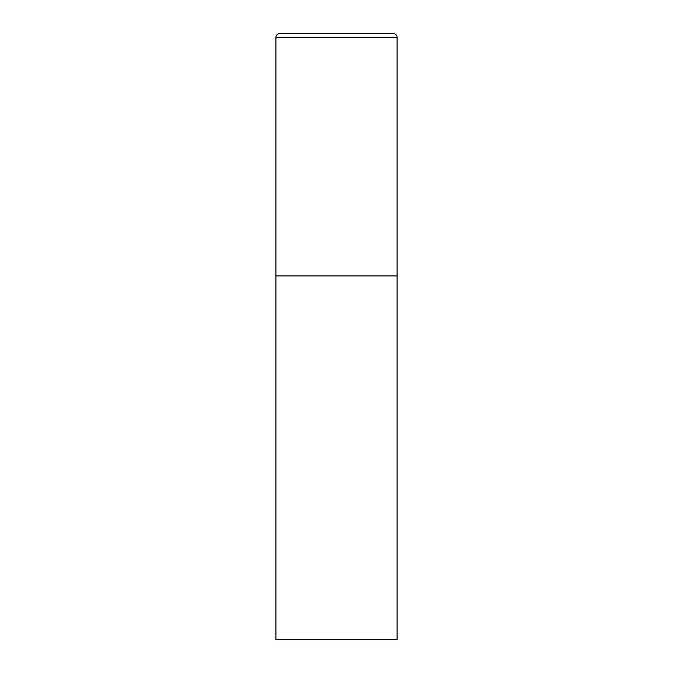 <?xml version="1.0" encoding="UTF-8"?>
<svg xmlns="http://www.w3.org/2000/svg" width="673" height="673" viewBox="0 0 673 673"><rect width="100%" height="100%" fill="white"/><g stroke="black" fill="none" stroke-linecap="round" stroke-linejoin="round"><path stroke-width="1.01" d="M275.93 37.284L275.93 639.35L397.07 639.35L397.07 275.93L275.93 275.93L397.07 275.93L397.07 37.284A3.634 3.634 0 0 0 393.436 33.65L279.564 33.65A3.634 3.634 0 0 0 275.93 37.284L397.07 37.284"/></g></svg>

